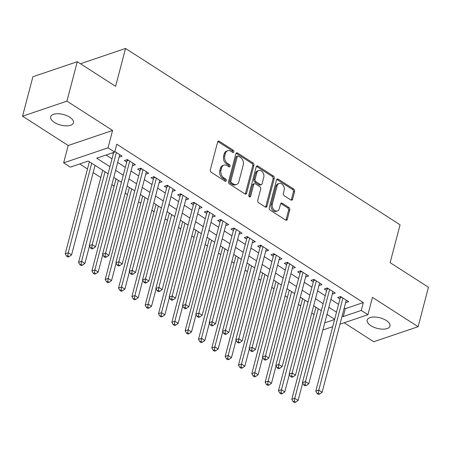 <?xml version="1.0" encoding="UTF-8"?>
<svg xmlns="http://www.w3.org/2000/svg" width="451" height="451" viewBox="0 0 451 451"><rect width="100%" height="100%" fill="white"/><g stroke="black" fill="none" stroke-linecap="round" stroke-linejoin="round"><path stroke-width="0.68" d="M233.877 151.908A1.263 0.919 71.3 0 0 233.246 150.234L219.344 141.31A1.804 1.308 71.3 0 0 218.357 141.146A1.804 1.308 71.3 0 0 217.63 142.02L210.318 169.892A1.804 1.308 71.3 0 0 211.22 172.276L225.117 181.206A1.263 0.919 71.3 0 0 225.81 181.319A1.263 0.919 71.3 0 0 226.317 180.71A1.263 0.919 71.3 0 0 225.686 179.036L223.888 177.88A5.778 4.194 71.3 0 1 221.001 170.236L221.61 167.913A5.778 4.194 71.3 0 1 223.944 165.128A5.778 4.194 71.3 0 1 227.095 165.647L228.899 166.802A1.263 0.919 71.3 0 0 229.587 166.921A1.263 0.919 71.3 0 0 230.095 166.306A1.263 0.919 71.3 0 0 229.463 164.638L227.665 163.482A5.778 4.194 71.3 0 1 224.778 155.837L225.387 153.515A5.778 4.194 71.3 0 1 227.721 150.73A5.778 4.194 71.3 0 1 230.878 151.248L232.677 152.404A1.263 0.919 71.3 0 0 233.364 152.517A1.263 0.919 71.3 0 0 233.877 151.908M232.654 152.393A1.263 0.919 71.3 0 0 232.677 152.314A1.263 0.919 71.3 0 0 232.045 150.645L218.143 141.715A1.804 1.308 71.3 0 0 217.833 141.563M225.094 181.189A1.263 0.919 71.3 0 0 225.117 181.116A1.263 0.919 71.3 0 0 224.485 179.442L222.687 178.286L223.888 177.88M228.877 166.791A1.263 0.919 71.3 0 0 228.899 166.718A1.263 0.919 71.3 0 0 228.268 165.043L226.47 163.888L227.665 163.482M386.265 320.492A11.777 5.457 -165.3 0 0 374.555 317.03A11.777 5.457 -165.3 0 0 367.193 320.103A11.777 5.457 -165.3 0 0 370.908 325.695A11.777 5.457 -165.3 0 0 382.611 329.157A11.777 5.457 -165.3 0 0 389.974 326.084A11.777 5.457 -165.3 0 0 386.265 320.492M69.747 117.192A11.777 5.457 -165.3 0 0 58.044 113.737A11.777 5.457 -165.3 0 0 50.675 116.809A11.777 5.457 -165.3 0 0 54.391 122.401A11.777 5.457 -165.3 0 0 66.094 125.857A11.777 5.457 -165.3 0 0 73.462 122.785A11.777 5.457 -165.3 0 0 69.747 117.192M290.85 199.99A1.804 1.308 71.3 0 0 291.836 200.154A1.804 1.308 71.3 0 0 292.564 199.286L294.616 191.466A1.804 1.308 71.3 0 0 293.714 189.076L278.278 179.16A1.804 1.308 71.3 0 0 277.292 178.996A1.804 1.308 71.3 0 0 276.559 179.87L269.247 207.742A1.804 1.308 71.3 0 0 270.149 210.127L285.584 220.043A1.804 1.308 71.3 0 0 286.571 220.206A1.804 1.308 71.3 0 0 287.304 219.338L289.779 209.89A1.804 1.308 71.3 0 0 288.877 207.499L282.27 203.26A1.804 1.308 71.3 0 0 281.283 203.097A1.804 1.308 71.3 0 0 280.556 203.965L279.327 208.65A4.831 3.507 71.3 0 1 277.382 210.978A4.831 3.507 71.3 0 1 273.419 209.281A4.831 3.507 71.3 0 1 272.331 204.156L277.145 185.806A4.831 3.507 71.3 0 1 279.09 183.478A4.831 3.507 71.3 0 1 283.053 185.175A4.831 3.507 71.3 0 1 284.141 190.299L283.341 193.361A1.804 1.308 71.3 0 0 284.243 195.751L290.85 199.99M344.237 307.971L345.319 308.664L363.314 302.565L361.245 310.451L367.909 314.73L339.981 324.201M77.284 61.708L66.94 101.142L22.55 116.195L32.895 76.755L77.284 61.708L115.603 86.316L125.53 48.454L400.065 224.79L390.138 262.651L428.45 287.259L418.105 326.699L372.458 297.378L367.909 314.73M22.55 116.195L68.197 145.51L112.587 130.463L66.94 101.142M112.587 130.463L108.031 147.815L114.695 152.094L96.7 158.194L109.937 166.701M363.314 302.565L116.764 144.207L114.695 152.094M253.93 165.331A1.804 1.308 71.3 0 0 253.028 162.946L237.592 153.03A1.804 1.308 71.3 0 0 236.606 152.866A1.804 1.308 71.3 0 0 235.879 153.74L228.567 181.612A1.804 1.308 71.3 0 0 229.469 183.997L244.904 193.913A1.804 1.308 71.3 0 0 245.891 194.077A1.804 1.308 71.3 0 0 246.618 193.203L253.93 165.331L252.729 165.742A1.804 1.308 71.3 0 0 251.827 163.352L236.392 153.436A1.804 1.308 71.3 0 0 236.082 153.284M257.933 166.098L273.368 176.008A1.804 1.308 71.3 0 1 274.27 178.399L266.958 206.27A1.804 1.308 71.3 0 1 266.231 207.139A1.804 1.308 71.3 0 1 265.244 206.981L258.637 202.736A1.804 1.308 71.3 0 1 257.735 200.345L260.701 189.042A1.804 1.308 71.3 0 0 259.799 186.652L255.418 183.839A1.804 1.308 71.3 0 0 254.432 183.675A1.804 1.308 71.3 0 0 253.704 184.549L250.615 196.315A1.263 0.919 71.3 0 1 250.108 196.924A1.263 0.919 71.3 0 1 249.07 196.484A1.263 0.919 71.3 0 1 248.789 195.142L256.219 166.802A1.804 1.308 71.3 0 1 256.946 165.934A1.804 1.308 71.3 0 1 257.933 166.098L256.732 166.504L272.173 176.414L273.368 176.008M344.181 322.775L373.716 341.745L418.105 326.699M119.07 157.157L122.058 156.142L114.847 151.513M132.397 165.72L135.385 164.705L127.391 159.569L124.391 160.584L126.725 162.084M145.724 174.278L148.712 173.263L140.718 168.127L137.718 169.142L140.052 170.641M159.051 182.835L162.039 181.821L154.045 176.685L151.046 177.705L153.379 179.199M172.378 191.399L175.366 190.384L167.372 185.248L164.373 186.263L166.707 187.763M185.705 199.956L188.693 198.942L180.699 193.806L177.7 194.821L180.034 196.32M199.032 208.514L202.02 207.505L194.026 202.369L191.027 203.384L193.361 204.884M212.359 217.078L215.347 216.063L207.353 210.927L204.354 211.942L206.688 213.441M225.686 225.635L228.674 224.621L220.68 219.485L217.681 220.505L220.009 221.999M239.013 234.199L242.001 233.184L234.007 228.048L231.008 229.063L233.336 230.562M252.34 242.756L255.328 241.742L247.334 236.606L244.335 237.621L246.663 239.12M265.667 251.314L268.655 250.299L260.661 245.164L257.662 246.184L259.99 247.678M278.994 259.877L281.982 258.863L273.988 253.727L270.989 254.742L273.317 256.241M292.321 268.435L295.309 267.42L287.315 262.285L284.316 263.305L286.644 264.799M305.643 276.993L308.636 275.984L300.642 270.848L297.643 271.863L299.971 273.362M318.97 285.556L321.963 284.542L313.969 279.406L310.97 280.421L313.298 281.92M332.297 294.114L335.29 293.099L327.296 287.964L324.297 288.984L326.625 290.478M106.092 155.009L112.011 158.814M117.677 162.456L125.339 167.372M131.004 171.014L138.66 175.929M144.331 179.571L151.987 184.493M157.658 188.135L165.314 193.051M170.985 196.692L178.641 201.608M184.312 205.25L191.968 210.172M197.639 213.813L205.295 218.729M210.967 222.371L218.622 227.293M224.294 230.935L231.949 235.85M237.621 239.492L245.276 244.408M250.948 248.05L258.603 252.972M264.275 256.613L271.93 261.529M277.602 265.171L285.257 270.087M290.929 273.734L298.585 278.65M304.256 282.292L311.912 287.208M317.583 290.85L325.239 295.771M330.91 299.413L338.566 304.329M112.389 152.878L113.398 153.52M345.624 302.677L348.617 301.663L340.623 296.527L337.624 297.542L339.953 299.041M79.697 163.955L87.488 168.962M93.154 172.603L100.815 177.519M111.865 184.617L114.142 186.083M125.192 193.18L127.47 194.64M138.519 201.738L140.791 203.198M151.846 210.296L154.118 211.761M165.173 218.859L167.445 220.319M178.5 227.417L180.772 228.877M191.827 235.98L194.099 237.44M205.154 244.538L207.426 245.998M218.481 253.096L220.753 254.561M231.808 261.659L234.08 263.119M245.135 270.217L247.407 271.677M258.462 278.774L260.734 280.24M271.79 287.338L274.061 288.798M285.117 295.895L287.388 297.356M298.444 304.459L300.716 305.919M311.771 313.017L314.043 314.477M326.84 314.928L327.527 314.697M125.53 48.454L81.146 63.506L80.988 64.087M332.708 326.665L323.519 329.777L323.023 329.461M108.088 173.753L88.3 161.041L70.305 167.141L63.642 162.862L108.031 147.815M68.197 145.51L63.642 162.862M342.168 315.858L343.245 316.551L361.245 310.451M115.608 170.343L123.264 175.259M128.935 178.9L136.591 183.816M142.262 187.458L149.918 192.38M155.589 196.022L163.245 200.937M168.916 204.579L176.572 209.501M182.243 213.143L189.899 218.059M195.571 221.7L203.226 226.616M208.898 230.258L216.553 235.18M222.225 238.821L229.88 243.737M235.552 247.379L243.207 252.295M248.879 255.937L256.534 260.858M262.206 264.5L269.861 269.416M275.533 273.058L283.189 277.979M288.86 281.621L296.516 286.537M302.187 290.179L309.843 295.095M315.514 298.737L323.17 303.658M328.841 307.3L336.497 312.216M334.648 319.269L326.992 314.353M321.321 310.711L313.665 305.789M307.994 302.147L300.338 297.232M294.666 293.59L287.011 288.674M281.339 285.032L273.684 280.11M268.012 276.469L260.357 271.553M254.685 267.911L247.03 262.989M241.358 259.348L233.703 254.432M228.031 250.79L220.376 245.874M214.704 242.232L207.048 237.311M201.377 233.669L193.721 228.753M188.05 225.111L180.394 220.195M174.723 216.553L167.067 211.632M161.396 207.99L153.74 203.074M148.069 199.432L140.413 194.511M134.742 190.869L127.086 185.953M121.415 182.311L113.759 177.395M324.771 322.815L334.591 319.488M345.319 308.664L343.245 316.551M227.721 150.73L226.52 151.136A5.778 4.194 71.3 0 0 224.192 153.921L225.387 153.515M226.47 163.888A5.778 4.194 71.3 0 1 223.583 156.243L224.192 153.921M223.944 165.128L222.743 165.534A5.778 4.194 71.3 0 0 220.415 168.324L221.61 167.913M222.687 178.286A5.778 4.194 71.3 0 1 219.8 170.647L220.415 168.324M245.22 194.065A1.804 1.308 71.3 0 0 245.417 193.614L252.729 165.742M238.461 156.125A1.263 0.919 71.3 0 0 237.773 156.007A1.263 0.919 71.3 0 0 237.265 156.615L230.844 181.082A1.263 0.919 71.3 0 0 231.476 182.756L233.376 183.974A5.778 4.194 71.3 0 0 236.527 184.493A5.778 4.194 71.3 0 0 238.861 181.708L243.247 164.981A5.778 4.194 71.3 0 0 240.36 157.343L238.461 156.125M237.773 156.007L236.572 156.412A1.263 0.919 71.3 0 0 236.065 157.027L237.265 156.615M236.527 184.493L235.326 184.899A5.778 4.194 71.3 0 1 232.175 184.38L230.275 183.162A1.263 0.919 71.3 0 1 229.644 181.488L236.065 157.027M265.56 207.133A1.804 1.308 71.3 0 0 265.763 206.676L273.075 178.805A1.804 1.308 71.3 0 0 272.173 176.414M254.432 183.675L253.231 184.087A1.804 1.308 71.3 0 0 252.504 184.955L249.42 196.721L250.615 196.315M263.779 177.316A4.831 3.507 71.3 0 0 262.691 172.186A4.831 3.507 71.3 0 0 258.727 170.489A4.831 3.507 71.3 0 0 256.782 172.818L255.086 179.284A1.804 1.308 71.3 0 0 255.988 181.674L260.368 184.487A1.804 1.308 71.3 0 0 261.354 184.651A1.804 1.308 71.3 0 0 262.082 183.777L263.779 177.316M258.727 170.489L257.532 170.895A4.831 3.507 71.3 0 0 255.582 173.223L256.782 172.818M261.354 184.651L260.154 185.057A1.804 1.308 71.3 0 1 259.173 184.893L254.787 182.08A1.804 1.308 71.3 0 1 253.885 179.69L255.582 173.223M256.732 166.504A1.804 1.308 71.3 0 0 256.422 166.351M279.09 183.478L277.889 183.884A4.831 3.507 71.3 0 0 275.944 186.212L277.145 185.806M277.382 210.978L276.181 211.384A4.831 3.507 71.3 0 1 272.218 209.687A4.831 3.507 71.3 0 1 271.13 204.562L275.944 186.212M285.9 220.195A1.804 1.308 71.3 0 0 286.103 219.744L288.578 210.296A1.804 1.308 71.3 0 0 287.676 207.905L281.074 203.666A1.804 1.308 71.3 0 0 280.759 203.514M291.16 200.143A1.804 1.308 71.3 0 0 291.363 199.692L293.415 191.872A1.804 1.308 71.3 0 0 292.513 189.482L277.077 179.566A1.804 1.308 71.3 0 0 276.762 179.413M89.383 161.734L65.232 253.783L68.231 252.763L71.562 254.905L95.054 165.376M91.722 163.239L68.231 252.763L67.797 255.762L66.596 256.168L67.926 257.025L69.127 256.619L67.797 255.762M71.562 254.905L69.127 256.619M66.596 256.168L65.232 253.783M113.68 152.438L89.23 245.648L92.229 244.634L116.397 152.506M91.79 247.627L90.589 248.039L91.919 248.89L93.12 248.484L91.79 247.627L92.229 244.634L95.561 246.77L119.729 154.648M89.23 245.648L90.589 248.039M93.12 248.484L95.561 246.77M102.71 170.298L78.559 262.341L81.558 261.326L84.889 263.463L89.461 246.054M105.049 171.797L81.558 261.326L81.124 264.325L79.923 264.731L81.253 265.588L82.454 265.177L81.124 264.325M84.889 263.463L82.454 265.177M79.923 264.731L78.559 262.341M116.037 178.855L91.886 270.904L94.885 269.884L98.217 272.026L102.789 254.612M118.376 180.355L94.885 269.884L94.451 272.883L93.25 273.289L94.58 274.146L95.781 273.74L94.451 272.883M98.217 272.026L95.781 273.74M93.25 273.289L91.886 270.904M129.364 187.413L105.213 279.462L108.212 278.447L111.544 280.584L116.116 263.175M131.703 188.918L108.212 278.447L107.778 281.441L106.577 281.852L107.907 282.704L109.108 282.298L107.778 281.441M111.544 280.584L109.108 282.298M106.577 281.852L105.213 279.462M142.691 195.976L118.54 288.02L121.539 287.005L124.871 289.147L129.437 271.733M145.03 197.476L121.539 287.005L121.105 290.004L119.904 290.41L121.234 291.267L122.435 290.861L121.105 290.004M124.871 289.147L122.435 290.861M119.904 290.41L118.54 288.02M128.552 160.314L127.052 160.821L102.552 254.206L105.557 253.191L129.725 161.063M105.117 256.191L103.916 256.596L105.246 257.453L106.447 257.047L105.117 256.191L105.557 253.191L108.883 255.334L133.056 163.206M127.052 160.821A1.838 1.336 71.3 0 0 127.114 160.167L127.081 159.671M102.552 254.206L103.916 256.596M106.447 257.047L108.883 255.334M141.879 168.871L140.379 169.379L115.879 262.77L118.878 261.749L143.052 169.627M118.444 264.748L117.243 265.154L118.574 266.011L119.774 265.605L118.444 264.748L118.878 261.749L122.21 263.891L146.383 171.763M140.379 169.379A1.838 1.336 71.3 0 0 140.441 168.73L140.408 168.234M115.879 262.77L117.243 265.154M119.774 265.605L122.21 263.891M155.206 177.435L153.706 177.942L129.206 271.327L132.205 270.312L156.379 178.184M131.771 273.312L130.57 273.718L131.901 274.574L133.101 274.163L131.771 273.312L132.205 270.312L135.537 272.449L159.71 180.327M153.706 177.942A1.838 1.336 71.3 0 0 153.768 177.288L153.735 176.792M129.206 271.327L130.57 273.718M133.101 274.163L135.537 272.449M168.533 185.992L167.033 186.5L142.533 279.891L145.532 278.87L169.706 186.742M145.098 281.869L143.897 282.275L145.228 283.132L146.428 282.726L145.098 281.869L145.532 278.87L148.864 281.012L173.037 188.884M167.033 186.5A1.838 1.336 71.3 0 0 167.095 185.851L167.062 185.35M142.533 279.891L143.897 282.275M146.428 282.726L148.864 281.012M156.018 204.534L131.867 296.583L134.866 295.563L138.198 297.705L142.764 280.296M158.357 206.039L134.866 295.563L134.432 298.562L133.231 298.968L134.561 299.825L135.762 299.419L134.432 298.562M138.198 297.705L135.762 299.419M133.231 298.968L131.867 296.583M181.86 194.55L180.361 195.058L155.86 288.448L158.859 287.434L183.033 195.306M158.425 290.427L157.224 290.833L158.555 291.69L159.755 291.284L158.425 290.427L158.859 287.434L162.191 289.57L186.364 197.442M180.361 195.058A1.838 1.336 71.3 0 0 180.423 194.409L180.389 193.913M155.86 288.448L157.224 290.833M159.755 291.284L162.191 289.57M169.345 213.092L145.194 305.141L148.193 304.126L151.525 306.263L156.091 288.854M171.679 214.597L148.193 304.126L147.753 307.125L146.558 307.531L147.889 308.383L149.089 307.977L147.753 307.125M151.525 306.263L149.089 307.977M146.558 307.531L145.194 305.141M195.187 203.113L193.688 203.621L169.187 297.006L172.186 295.991L196.36 203.863M171.752 298.99L170.551 299.396L171.882 300.253L173.083 299.847L171.752 298.99L172.186 295.991L175.518 298.134L199.692 206.006M193.688 203.621A1.838 1.336 71.3 0 0 193.75 202.967L193.716 202.471M169.187 297.006L170.551 299.396M173.083 299.847L175.518 298.134M182.672 221.655L158.521 313.699L161.52 312.684L164.852 314.826L169.418 297.412M185.006 223.155L161.52 312.684L161.08 315.683L159.885 316.089L161.216 316.946L162.416 316.54L161.08 315.683M164.852 314.826L162.416 316.54M159.885 316.089L158.521 313.699M208.514 211.671L207.015 212.179L182.514 305.569L185.513 304.549L209.687 212.427M185.079 307.548L183.878 307.954L185.209 308.811L186.41 308.405L185.079 307.548L185.513 304.549L188.845 306.691L213.019 214.563M207.015 212.179A1.838 1.336 71.3 0 0 207.077 211.53L207.043 211.034M182.514 305.569L183.878 307.954M186.41 308.405L188.845 306.691M195.999 230.213L171.848 322.262L174.847 321.247L178.179 323.384L182.745 305.975M198.333 231.718L174.847 321.247L174.407 324.241L173.212 324.647L174.543 325.504L175.743 325.098L174.407 324.241M178.179 323.384L175.743 325.098M173.212 324.647L171.848 322.262M221.841 220.229L220.342 220.736L195.841 314.127L198.84 313.112L223.014 220.984M198.406 316.106L197.205 316.517L198.536 317.369L199.737 316.963L198.406 316.106L198.84 313.112L202.172 315.249L226.346 223.127M220.342 220.736A1.838 1.336 71.3 0 0 220.404 220.088L220.37 219.592M195.841 314.127L197.205 316.517M199.737 316.963L202.172 315.249M209.326 238.776L185.175 330.82L188.174 329.805L191.506 331.942L196.072 314.533M211.66 240.276L188.174 329.805L187.734 332.804L186.539 333.21L187.87 334.067L189.07 333.655L187.734 332.804M191.506 331.942L189.07 333.655M186.539 333.21L185.175 330.82M235.168 228.792L233.669 229.3L209.168 322.685L212.167 321.67L236.335 229.542M211.733 324.669L210.532 325.075L211.863 325.932L213.064 325.526L211.733 324.669L212.167 321.67L215.499 323.812L239.667 231.684M233.669 229.3A1.838 1.336 71.3 0 0 233.731 228.646L233.697 228.15M209.168 322.685L210.532 325.075M213.064 325.526L215.499 323.812M222.653 247.334L198.502 339.383L201.501 338.363L204.833 340.505L209.399 323.091M224.987 248.834L201.501 338.363L201.061 341.362L199.866 341.768L201.197 342.625L202.398 342.219L201.061 341.362M204.833 340.505L202.398 342.219M199.866 341.768L198.502 339.383M248.495 237.35L246.996 237.857L222.495 331.248L225.494 330.228L249.662 238.105M225.06 333.227L223.859 333.633L225.19 334.49L226.391 334.084L225.06 333.227L225.494 330.228L228.826 332.37L252.994 240.242M246.996 237.857A1.838 1.336 71.3 0 0 247.052 237.209L247.024 236.713M222.495 331.248L223.859 333.633M226.391 334.084L228.826 332.37M235.98 255.892L211.829 347.941L214.828 346.926L218.16 349.063L222.726 331.654M238.314 257.397L214.828 346.926L214.388 349.92L213.193 350.331L214.524 351.182L215.725 350.777L214.388 349.92M218.16 349.063L215.725 350.777M213.193 350.331L211.829 347.941M261.822 245.913L260.323 246.421L235.822 339.806L238.821 338.791L262.989 246.663M238.387 341.79L237.187 342.196L238.517 343.053L239.718 342.642L238.387 341.79L238.821 338.791L242.153 340.928L266.321 248.805M260.323 246.421A1.838 1.336 71.3 0 0 260.379 245.767L260.351 245.271M235.822 339.806L237.187 342.196M239.718 342.642L242.153 340.928M249.307 264.455L225.156 356.499L228.155 355.484L231.487 357.626L236.053 340.212M251.641 265.955L228.155 355.484L227.716 358.483L226.52 358.889L227.851 359.746L229.052 359.34L227.716 358.483M231.487 357.626L229.052 359.34M226.52 358.889L225.156 356.499M275.149 254.471L273.65 254.978L249.149 348.369L252.148 347.349L276.316 255.227M251.714 350.348L250.514 350.754L251.844 351.611L253.045 351.205L251.714 350.348L252.148 347.349L255.48 349.491L279.648 257.363M273.65 254.978A1.838 1.336 71.3 0 0 273.706 254.33L273.678 253.828M249.149 348.369L250.514 350.754M253.045 351.205L255.48 349.491M288.477 263.029L286.977 263.536L262.476 356.927L265.476 355.912L289.643 263.784M265.036 358.906L263.841 359.312L265.171 360.169L266.372 359.763L265.036 358.906L265.476 355.912L268.807 358.049L292.975 265.921M286.977 263.536A1.838 1.336 71.3 0 0 287.033 262.888L287.005 262.392M262.476 356.927L263.841 359.312M266.372 359.763L268.807 358.049M301.804 271.592L300.304 272.1L275.803 365.485L278.803 364.47L302.971 272.342M278.363 367.469L277.168 367.875L278.498 368.732L279.699 368.326L278.363 367.469L278.803 364.47L282.134 366.612L306.302 274.484M300.304 272.1A1.838 1.336 71.3 0 0 300.36 271.446L300.332 270.95M275.803 365.485L277.168 367.875M279.699 368.326L282.134 366.612M262.634 273.013L238.483 365.062L241.482 364.042L244.814 366.184L249.38 348.775M264.968 274.518L241.482 364.042L241.043 367.041L239.847 367.447L241.178 368.304L242.379 367.898L241.043 367.041M244.814 366.184L242.379 367.898M239.847 367.447L238.483 365.062M275.961 281.576L251.81 373.62L254.809 372.605L258.141 374.742L262.707 357.333M278.295 283.076L254.809 372.605L254.37 375.604L253.174 376.01L254.505 376.867L255.706 376.455L254.37 375.604M258.141 374.742L255.706 376.455M253.174 376.01L251.81 373.62M289.283 290.134L265.137 382.183L268.136 381.163L271.468 383.305L276.035 365.891M291.622 291.634L268.136 381.163L267.697 384.162L266.496 384.568L267.832 385.425L269.033 385.019L267.697 384.162M271.468 383.305L269.033 385.019M266.496 384.568L265.137 382.183M315.131 280.15L313.631 280.657L289.13 374.048L292.13 373.028L316.298 280.905M291.69 376.027L290.495 376.433L291.825 377.29L293.026 376.884L291.69 376.027L292.13 373.028L295.461 375.17L319.629 283.042M313.631 280.657A1.838 1.336 71.3 0 0 313.687 280.009L313.659 279.513M289.13 374.048L290.495 376.433M293.026 376.884L295.461 375.17M302.61 298.692L278.464 390.741L281.463 389.726L284.795 391.863L289.362 374.454M304.949 300.197L281.463 389.726L281.024 392.72L279.823 393.125L281.159 393.982L282.36 393.576L281.024 392.72M284.795 391.863L282.36 393.576M279.823 393.125L278.464 390.741M328.458 288.713L326.958 289.221L302.458 382.606L305.457 381.591L329.625 289.463M305.017 384.585L303.822 384.996L305.152 385.847L306.353 385.442L305.017 384.585L305.457 381.591L308.788 383.728L332.956 291.605M326.958 289.221A1.838 1.336 71.3 0 0 327.014 288.567L326.986 288.071M302.458 382.606L303.822 384.996M306.353 385.442L308.788 383.728M315.937 307.255L291.791 399.298L294.791 398.284L298.122 400.426L302.689 383.012M318.276 308.755L294.791 398.284L294.351 401.283L293.15 401.689L294.486 402.546L295.687 402.14L294.351 401.283M298.122 400.426L295.687 402.14M293.15 401.689L291.791 399.298M341.779 297.271L340.285 297.778L315.785 391.164L318.784 390.149L342.952 298.021M318.344 393.148L317.149 393.554L318.479 394.411L319.68 394.005L318.344 393.148L318.784 390.149L322.115 392.291L346.283 300.163M340.285 297.778A1.838 1.336 71.3 0 0 340.342 297.124L340.313 296.628M315.785 391.164L317.149 393.554M319.68 394.005L322.115 392.291M232.045 150.645L233.246 150.234M224.485 179.442L225.686 179.036M228.268 165.043L229.463 164.638M223.583 156.243L224.778 155.837M219.8 170.647L221.001 170.236M218.143 141.715L219.344 141.31M245.417 193.614L246.618 193.203M236.392 153.436L237.592 153.03M251.827 163.352L253.028 162.946M229.644 181.488L230.844 181.082M230.275 183.162L231.476 182.756M232.175 184.38L233.376 183.974M273.075 178.805L274.27 178.399M265.763 206.676L266.958 206.27M252.504 184.955L253.704 184.549M253.885 179.69L255.086 179.284M254.787 182.08L255.988 181.674M259.173 184.893L260.368 184.487M271.13 204.562L272.331 204.156M281.074 203.666L282.27 203.26M287.676 207.905L288.877 207.499M288.578 210.296L289.779 209.89M286.103 219.744L287.304 219.338M277.077 179.566L278.278 179.16M292.513 189.482L293.714 189.076M293.415 191.872L294.616 191.466M291.363 199.692L292.564 199.286M115.225 151.75L114.74 151.914M127.909 159.902L127.114 160.167M141.236 168.46L140.441 168.73M154.563 177.017L153.768 177.288M167.89 185.581L167.095 185.851M181.217 194.139L180.423 194.409M194.544 202.696L193.75 202.967M207.872 211.26L207.077 211.53M221.199 219.817L220.404 220.088M234.526 228.381L233.731 228.646M247.853 236.938L247.052 237.209M261.18 245.496L260.379 245.767M274.507 254.06L273.706 254.33M287.828 262.617L287.033 262.888M301.155 271.181L300.36 271.446M314.482 279.738L313.687 280.009M327.809 288.296L327.014 288.567M341.136 296.859L340.342 297.124"/></g></svg>

